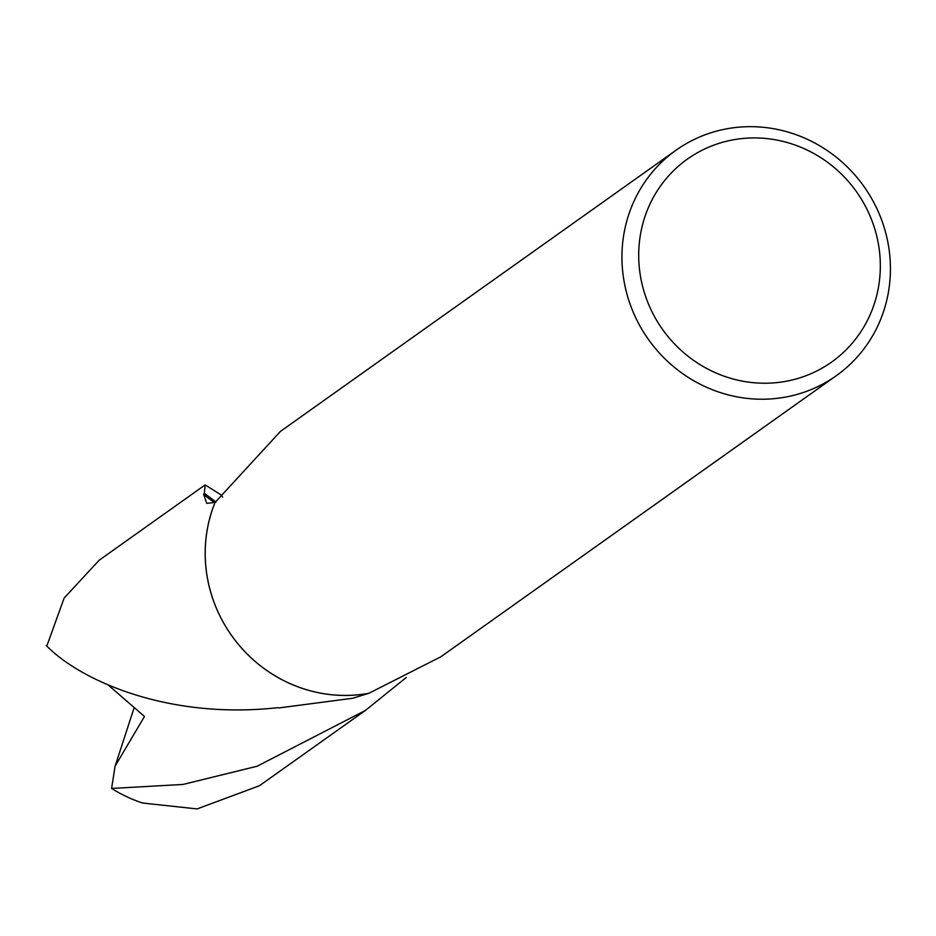 <?xml version="1.0" encoding="UTF-8"?>
<svg xmlns="http://www.w3.org/2000/svg" width="936" height="936" viewBox="0 0 936 936"><rect width="100%" height="100%" fill="white"/><g stroke="black" fill="none" stroke-linecap="round" stroke-linejoin="round"><path stroke-width="1.4" d="M889.2 250.415A138.317 132.14 -125.4 0 1 836.316 375.687A138.317 132.14 -125.4 0 1 623.165 275.476A138.317 132.14 -125.4 0 1 676.049 150.205A138.317 132.14 -125.4 0 1 889.2 250.415M46.203 645.477C79.115 679.477 166.514 719.983 277.887 707.674A138.341 132.151 54.6 0 0 278.776 707.955L352.79 698.256L368.842 693.283A138.317 132.14 -125.4 0 1 206.423 571.685A138.317 132.14 -125.4 0 1 215.081 502.445L206.762 503.346L203.592 494.337A138.341 132.151 -125.4 0 1 204.34 493.295L205.124 484.906L220.931 494.816L222.639 497.086M368.819 693.319A138.341 132.163 -125.4 0 1 357.552 694.875A138.341 132.163 -125.4 0 1 215.046 502.456A138.329 132.151 -125.4 0 0 206.411 571.685A138.329 132.151 -125.4 0 0 368.831 693.307L440.751 656.85L836.316 375.687M879.232 249.292A124.488 118.919 -125.4 0 1 775.815 382.707A124.488 118.919 -125.4 0 1 639.803 271.849A124.488 118.919 -125.4 0 1 743.219 138.446A124.488 118.919 -125.4 0 1 879.232 249.292M676.049 150.205L280.472 431.367L215.081 502.445M406.247 677.512L365.391 710.436L257.143 766.233L182.988 784.45L111.595 788.44L115.105 766.139L144.472 716.485M365.391 710.436L259.401 785.749L197.075 808.926L142.74 803.053A138.317 132.14 -125.4 0 1 111.595 788.44M144.472 716.473L108.143 684.965M205.124 484.906L99.122 560.266L64.139 598.069L46.8 646.062M115.105 766.139L134.222 707.499M215.97 501.977L204.34 493.295M203.592 494.337A92.219 88.089 54.6 0 0 214.73 502.609"/></g></svg>
